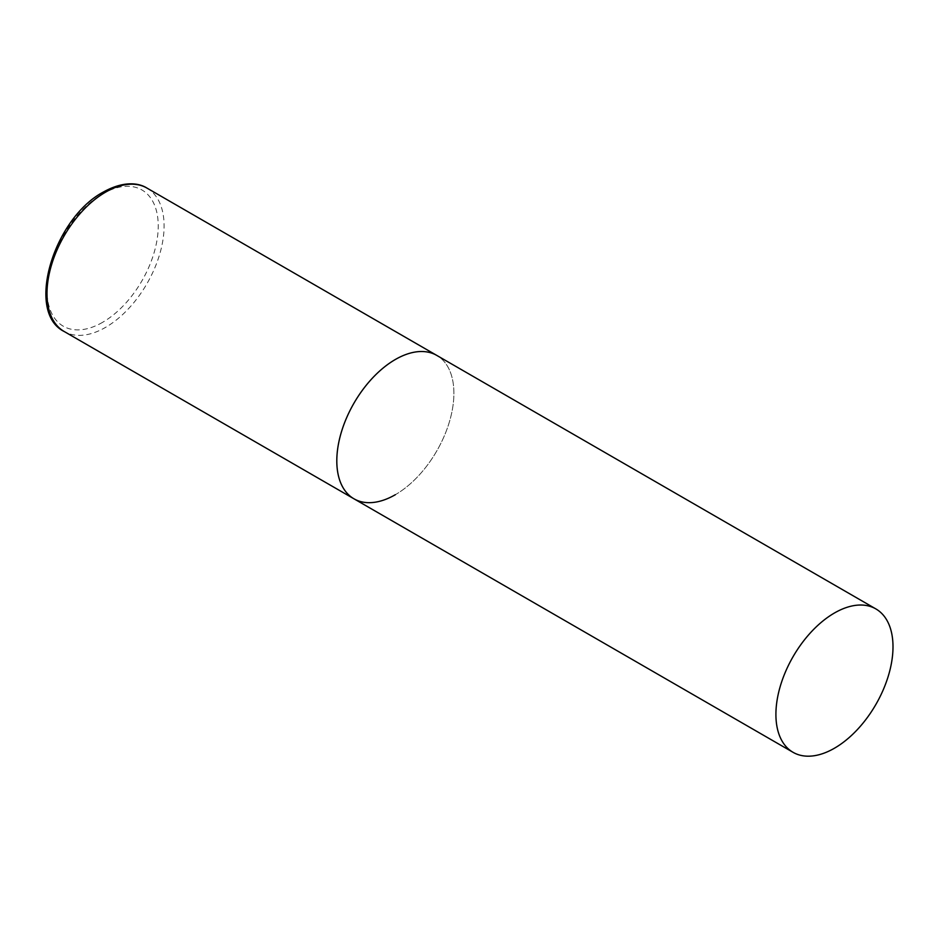 <?xml version="1.0" encoding="UTF-8"?>
<svg xmlns="http://www.w3.org/2000/svg" width="940" height="940" viewBox="0 0 940 940"><rect width="100%" height="100%" fill="white"/><g stroke="black" fill="none" stroke-linecap="round" stroke-linejoin="round"><path stroke-width="0.7" stroke-dasharray="4.7 3.53" d="M353.957 498.799A82.802 47.799 120 0 0 417.76 476.615A82.802 47.799 120 0 0 453.903 393.296A82.802 47.799 120 0 0 436.748 355.39A82.802 47.799 -60 0 1 449.438 421.743A82.802 47.799 -60 0 1 395.352 494.699M146.946 188.071A82.802 47.799 -60 0 1 159.636 254.423A82.802 47.799 -60 0 1 105.55 327.379A82.802 47.799 -60 0 1 64.143 331.479M102.625 322.314A78.654 45.414 -60 0 1 47 290.202A78.654 45.414 -60 0 1 102.625 193.863A78.654 45.414 -60 0 1 158.237 225.976A78.654 45.414 -60 0 1 102.625 322.314"/><path stroke-width="1.41" d="M395.352 494.699A82.802 47.799 -60 0 1 353.957 498.799A82.802 47.799 -60 0 1 341.267 432.459A82.802 47.799 -60 0 1 395.352 359.491A82.802 47.799 -60 0 1 436.748 355.39A82.802 47.799 120 0 0 372.945 377.575A82.802 47.799 120 0 0 336.802 460.894A82.802 47.799 120 0 0 353.957 498.799L64.143 331.479A82.802 47.799 -60 0 1 51.453 265.139A82.802 47.799 -60 0 1 105.55 192.171A82.802 47.799 -60 0 1 146.946 188.071C138.909 182.912 123.775 180.668 103.482 191.971C53.827 218.021 24.957 312.139 64.143 331.479M893 646.802A82.802 47.799 120 0 0 875.857 608.909A82.802 47.799 120 0 0 812.043 631.081A82.802 47.799 120 0 0 775.911 714.412A82.802 47.799 120 0 0 793.055 752.317A82.802 47.799 120 0 0 856.857 730.133A82.802 47.799 120 0 0 893 646.802M875.857 608.909L146.946 188.071M353.957 498.799L793.055 752.317"/></g></svg>
